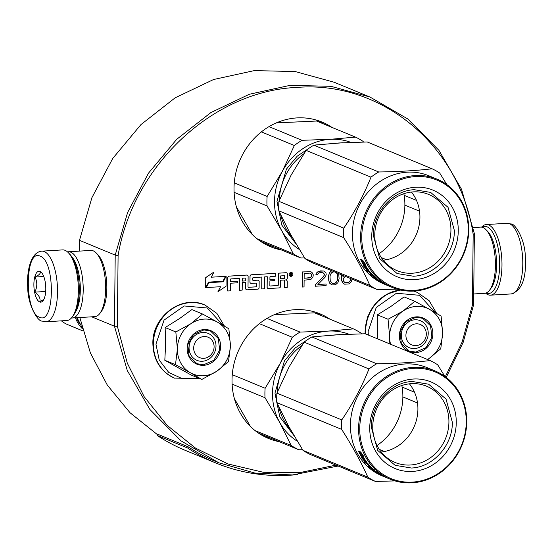 <?xml version="1.0" encoding="UTF-8"?>
<svg xmlns="http://www.w3.org/2000/svg" width="553" height="553" viewBox="0 0 553 553"><rect width="100%" height="100%" fill="white"/><g stroke="black" fill="none" stroke-linecap="round" stroke-linejoin="round"><path stroke-width="0.83" d="M446.216 377.416L463.2 342.286L473.617 304.731L474.363 233.608L461.541 189.299L438.902 150.312L407.775 118.95L369.985 97.038L330.915 86.309L290.007 85.369L249.313 94.273L210.907 112.556L176.718 139.308L148.487 173.172L127.632 212.435L115.211 255.106L114.464 326.229L127.287 370.538L149.925 409.524L181.052 440.886L218.843 462.799L254.753 473.036L292.371 474.972L338.159 466.027M350.457 278.491L350.194 280.613L348.708 282.3L344.934 282.548L343.496 281.042L343.219 279.134L344.125 277.482L345.66 276.507M345.763 282.797L344.948 282.562M347.823 282.68L345.832 282.825M348.708 282.3L347.892 282.707M349.6 281.608L348.777 282.334M350.194 280.613L349.662 281.636M350.498 279.631L350.263 280.641M350.512 278.671L350.567 279.659M343.959 275.802L342.957 276.59L343.047 275.429M341.657 274.855L341.74 280.509L343.178 283.309L344.637 284.18L349.054 283.917L351.432 281.532L352.04 279.147M343.89 275.774L342.957 276.507M341.588 274.827L341.491 276.03M341.422 276.002L341.471 278.277M341.401 278.249L341.74 280.509M341.671 280.482L342.307 282.078M342.245 282.051L343.178 283.309M343.109 283.281L344.637 284.18M331.994 127.418A67.431 61.314 112.5 0 0 322.019 122.054A67.431 61.314 112.5 0 0 296.968 117.907A67.431 61.314 112.5 0 0 235.509 174.313A67.431 61.314 112.5 0 0 270.514 246.7A67.431 61.314 112.5 0 0 281.366 249.942M279.355 441.723A67.431 61.314 -67.5 0 1 268.509 438.481A67.431 61.314 -67.5 0 1 233.504 366.1A67.431 61.314 -67.5 0 1 294.956 309.694A67.431 61.314 -67.5 0 1 320.014 313.841A67.431 61.314 -67.5 0 1 329.982 319.205M270.064 285.963A0.442 0.401 112.5 0 0 270.203 285.984L277.834 285.528A0.442 0.401 112.5 0 0 278.249 285.065L278.297 285.085A0.442 0.401 -67.5 0 1 277.882 285.548L270.251 286.005A0.442 0.401 -67.5 0 1 269.85 285.59L269.899 280.862L274.876 280.565L274.896 279.147L269.912 279.445L269.94 277.005A0.442 0.401 -67.5 0 1 270.355 276.548L275.74 276.224L275.767 273.348L251.387 274.806A1.438 1.306 112.5 0 0 250.046 276.3L249.984 282.058A1.438 1.306 112.5 0 0 251.297 283.392L256.087 283.108A0.442 0.401 -67.5 0 1 256.495 283.516L256.461 286.392A0.442 0.401 -67.5 0 1 256.053 286.855L248.421 287.311A0.442 0.401 -67.5 0 1 248.014 286.896L248.124 276.417A1.438 1.306 112.5 0 0 246.811 275.076L229.184 276.134A1.438 1.306 112.5 0 0 227.843 277.627L227.705 290.989L230.394 290.823L230.477 283.226L237.596 282.797L237.61 281.38L230.49 281.809L230.518 279.362A0.442 0.401 -67.5 0 1 230.926 278.906L239.622 278.387L239.497 290.284L242.186 290.118L242.269 282.514L245.781 282.306L245.712 288.493A1.438 1.306 112.5 0 0 247.025 289.827L257.76 289.184A1.438 1.306 112.5 0 0 259.101 287.691L259.163 281.505A1.438 1.306 112.5 0 0 257.857 280.171L253.184 280.447A0.442 0.401 -67.5 0 1 252.776 280.039L252.797 278.035A0.442 0.401 -67.5 0 1 253.212 277.571L261.866 277.053L261.742 288.949L264.431 288.79L264.555 276.894L267.251 276.728L267.14 287.207A1.438 1.306 112.5 0 0 268.454 288.548L279.189 287.906A1.438 1.306 112.5 0 0 280.53 286.413L280.592 280.226L283.288 280.06A1.438 1.306 -67.5 0 1 284.595 281.401L284.532 287.588L287.228 287.422L287.284 281.671A1.859 1.687 112.5 0 0 285.59 279.942A1.859 1.687 112.5 0 0 287.325 278.007L287.366 274.067A1.438 1.306 112.5 0 0 286.053 272.733L278.422 273.189L278.297 285.085M286.565 272.809A1.438 1.306 112.5 0 0 286.005 272.712L278.373 273.168L278.249 285.065M286.254 280.046A1.859 1.687 112.5 0 0 285.763 279.922M283.793 280.143A1.438 1.306 112.5 0 1 284.546 281.38L284.532 287.588M267.203 276.735L267.092 287.187A1.438 1.306 112.5 0 0 267.894 288.452M261.811 277.053L261.742 288.949M258.362 280.247A1.438 1.306 112.5 0 0 257.802 280.15L253.129 280.426M245.726 282.306L245.663 288.472A1.438 1.306 112.5 0 0 246.465 289.731M239.567 278.387L239.497 290.284M237.61 281.38L230.49 281.781M247.322 275.159A1.438 1.306 112.5 0 0 246.762 275.055L229.129 276.113A1.438 1.306 112.5 0 0 227.788 277.606L227.705 290.989M256.226 283.122A0.442 0.401 112.5 0 1 256.44 283.495L256.412 286.371A0.442 0.401 112.5 0 1 255.998 286.834L248.366 287.29M275.767 273.348L251.332 274.786A1.438 1.306 112.5 0 0 249.991 276.279L249.935 282.037A1.438 1.306 112.5 0 0 250.737 283.295L250.709 283.281M274.896 279.147L269.912 279.424M205.675 287.601L205.723 277.558L213.907 272.055L205.778 277.578L205.675 287.601L208.605 282.113L222.914 281.256L225.527 276.355L211.218 277.212L213.956 272.083M225.527 276.355L211.232 277.184M220.543 286.717L217.951 291.687L226.039 286.254L226.142 276.313L223.212 281.809L208.903 282.659L206.283 287.567L220.612 286.71L217.951 291.687M226.142 276.313L223.163 281.788L208.854 282.638L206.283 287.567M291.742 272.532L291.79 272.553A1.991 1.811 112.5 0 0 289.198 274.502A1.991 1.811 112.5 0 0 290.277 276.23A1.991 1.811 112.5 0 0 292.869 274.281A1.991 1.811 112.5 0 0 291.742 272.532A1.991 1.811 112.5 0 0 289.143 274.482A1.991 1.811 112.5 0 0 290.249 276.224M310.959 271.765L302.36 271.931L302.27 287.042L304.039 286.931L304.109 280.191L310.876 279.465L312.963 277.101L313.281 274.834L312.127 272.657L310.959 271.765L302.429 271.958L302.27 287.042M322.973 272.643L324.39 274.136L323.781 276.099L315.459 284.615L315.445 286.219L326.104 285.611L326.118 284.007L317.885 284.498L325.309 277.005L326.215 274.703L325.945 272.795L324.777 271.578L323.609 271.011L320.671 270.866L317.422 272.021L316.233 273.376L315.929 274.675L317.401 274.592L318.887 272.899L321.535 272.415L323.878 273.237L324.452 274.806L323.851 276.127L315.528 284.643L315.514 286.247M323.609 271.011L318.542 271.281L316.164 273.348L315.929 274.675M326.118 284.007L317.913 284.47M331.696 270.742L329.699 272.539L329.097 273.859L328.454 279.348L329.588 283.129L331.987 284.94L335.519 284.726L337.897 282.659L339.113 278.74L338.671 273.617M445.324 376.745L462.114 342.072L472.428 305L473.168 234.285C460.186 146.054 381.826 80.614 297.286 87.395C212.774 90.733 132.948 165.637 118.1 255.534L117.36 326.256L127.301 363.162L144.139 396.66L167.193 425.368L195.513 448.11L227.94 463.953L263.138 472.241L299.657 472.642L335.982 465.128M317.699 120.471A67.431 61.314 -67.5 0 1 323.484 123.9M266.339 244.765A67.431 61.314 112.5 0 0 272.857 246.424M321.48 315.687A67.431 61.314 112.5 0 0 315.687 312.258M270.846 438.211A67.431 61.314 -67.5 0 1 264.327 436.552M328.482 276.459L329.083 281.906L329.657 283.157L331.987 284.94M328.793 274.834L328.551 276.486M329.097 273.859L328.862 274.862M329.699 272.539L329.166 273.887M330.59 271.523L329.768 272.567M331.765 270.77L330.659 271.551M474.363 233.608L473.168 234.285M473.617 304.731L472.428 305M79.376 251.117L79.487 240.341L115.211 255.106L118.1 255.534M91.708 316.821L114.464 326.229L117.36 326.256M284.629 278.567L280.606 278.809L280.634 275.926L284.249 275.712A0.442 0.401 -67.5 0 1 284.65 276.127L284.629 278.567L280.606 278.781M245.795 280.889L242.283 281.097L242.311 278.657A0.442 0.401 -67.5 0 1 242.726 278.2L245.414 278.035A0.442 0.401 -67.5 0 1 245.822 278.449L245.795 280.889L242.283 281.076M291.631 272.975L291.804 275.719L291.272 275.747L291.161 274.571L290.553 274.585L290.214 275.816L290.242 273.058L291.631 272.975M304.129 278.27L304.178 273.459L309.77 273.12L311.228 273.998L311.505 275.906L310.606 277.558L304.129 278.27M336.335 272.657L337.392 274.357L337.669 276.265L337.33 280.454L335.242 283.143L332.298 283.316L330.265 280.876L330.017 276.721L330.335 274.779L331.53 272.781L334.019 271.696M79.487 240.341L91.909 197.67L112.764 158.407L140.994 124.549L175.183 97.798L213.589 79.508L254.283 70.611L295.191 71.544L334.261 82.279L369.985 97.038M157.529 434.713L129.996 412.711L107.33 385.123L90.402 352.987L79.839 317.533M284.574 278.546L284.601 276.106A0.442 0.401 112.5 0 0 284.387 275.733M245.746 280.869L245.767 278.429A0.442 0.401 112.5 0 0 245.553 278.055M291.528 274.309L291.687 272.982M291.804 275.719L291.618 274.316M291.749 275.698L291.272 275.726M291.113 274.551L290.553 274.585M290.505 274.565L290.539 275.795M310.592 273.369L311.228 273.998M311.159 273.97L311.512 274.938M311.443 274.91L311.505 275.906M311.436 275.878L311.201 276.887M311.132 276.853L310.606 277.558M310.537 277.53L309.721 277.938M309.652 277.903L304.129 278.235M336.265 272.629L337.392 274.357M337.323 274.323L337.669 276.265M337.6 276.23L337.641 278.505M337.572 278.477L337.33 280.454M337.261 280.419L336.134 282.445M336.065 282.417L335.242 283.143M335.173 283.115L333.77 283.551M333.701 283.523L332.27 283.295M290.512 273.486L290.56 274.074L291.286 274.032L291.293 273.548L290.512 273.486L290.56 274.074M291.161 273.452L290.567 273.507M214.094 346.821A11.053 10.051 112.5 0 0 204.009 336.535A11.053 10.051 112.5 0 0 193.688 348.044A11.053 10.051 -67.5 0 0 203.781 358.33A11.053 10.051 -67.5 0 0 214.094 346.821M79.335 323.311A30.069 27.339 -67.5 0 1 76.632 317.726M82.383 328.724A30.954 28.141 -67.5 0 1 75.478 317.795M82.971 330.957L67.881 324.722A30.954 28.141 -67.5 0 1 61.418 320.851M426.322 334.116A11.053 10.051 112.5 0 0 416.229 323.83A11.053 10.051 112.5 0 0 405.916 335.339A11.053 10.051 -67.5 0 0 416.001 345.625A11.053 10.051 -67.5 0 0 426.322 334.116M203.594 375.764A28.742 26.136 112.5 0 0 216.894 371.174L201.838 379.441L190.647 372.916A28.742 26.136 112.5 0 0 203.594 375.764M202.522 314.014L217.412 322.102A28.742 26.136 112.5 0 0 191.165 323.505L202.522 314.014L191.863 309.604L179.531 318.569L165.16 327.549L165.61 344.65L164.822 360.266L191.172 375.031L201.838 379.441M202.384 361.254A14.592 13.265 -67.5 0 1 196.958 360.356A14.592 13.265 -67.5 0 1 189.382 344.692A14.592 13.265 -67.5 0 1 202.681 332.484A14.592 13.265 -67.5 0 1 208.108 333.383A14.592 13.265 -67.5 0 1 215.677 349.047A14.592 13.265 -67.5 0 1 202.384 361.254M198.23 377.948L182.697 378.867L168.783 372.501L159.236 360.107L155.953 344.139L164.041 320.125L184.17 305.961L207.313 308L223.066 325.323M203.704 365.305A18.131 16.486 -67.5 0 1 187.156 348.431A18.131 16.486 -67.5 0 1 204.078 329.56A18.131 16.486 -67.5 0 1 220.626 346.434A18.131 16.486 -67.5 0 1 203.704 365.305M230.421 345.846C229.979 356.561 225.472 365.008 216.894 371.174L228.541 361.496L230.421 345.846C230.2 335.159 225.866 327.245 217.412 322.102L228.88 328.779L230.421 345.846M191.165 323.505L190.605 323.878A28.742 26.136 -67.5 0 0 177.368 348.673L177.361 349.365A28.742 26.136 -67.5 0 0 190.094 372.604L190.647 372.916M190.094 372.604L175.488 364.669L177.361 349.365M164.822 360.266L175.488 364.669M177.368 348.673L175.826 331.959L190.605 323.878M165.16 327.549L175.826 331.959M203.539 364.8L196.965 363.708L189.112 356.187L187.785 344.726L193.578 334.441L203.905 329.927L210.479 331.012L218.331 338.54L219.659 350.001L213.866 360.286L203.539 364.8M427.49 359.491A28.742 26.136 112.5 0 0 429.121 358.475L427.531 359.512M414.75 301.309L429.633 309.397A28.742 26.136 112.5 0 0 403.393 310.8L414.75 301.309L404.084 296.906L390.964 306.397L377.388 314.851L377.623 338.885M414.605 348.549A14.592 13.265 -67.5 0 1 409.185 347.65A14.592 13.265 -67.5 0 1 401.609 331.994A14.592 13.265 -67.5 0 1 414.909 319.786A14.592 13.265 -67.5 0 1 420.328 320.685A14.592 13.265 -67.5 0 1 427.904 336.342A14.592 13.265 -67.5 0 1 414.605 348.549M368.305 335.035L368.174 331.441L376.261 307.427L396.397 293.256L419.533 295.295L435.294 312.625M415.932 352.6A18.131 16.486 -67.5 0 1 399.384 335.733A18.131 16.486 -67.5 0 1 416.305 316.862A18.131 16.486 -67.5 0 1 432.847 333.729A18.131 16.486 -67.5 0 1 415.932 352.6M442.649 333.141C442.206 343.862 437.693 352.302 429.121 358.475L440.762 348.791L442.649 333.141C442.428 322.461 438.087 314.546 429.633 309.397L441.107 316.074L442.649 333.141M403.393 310.8L402.833 311.18A28.742 26.136 -67.5 0 0 389.595 335.975L389.589 336.659A28.742 26.136 -67.5 0 0 390.584 344.243M389.132 343.648L389.589 336.659M389.595 335.975L388.054 319.254L402.833 311.18M377.388 314.851L388.054 319.254M415.766 352.095L409.192 351.003L401.34 343.482L400.013 332.021L405.805 321.735L416.132 317.222L422.699 318.314L430.559 325.835L431.879 337.295L426.087 347.581L415.766 352.095M482.202 227.248A33.609 12.802 86.6 0 1 487.082 226.827A33.609 12.802 86.6 0 1 499.663 265.302A33.609 12.802 86.6 0 1 486.391 293.083A33.609 12.802 86.6 0 1 486.135 292.972M481.615 227.131A35.378 13.472 86.6 0 1 486.253 224.546A35.378 13.472 86.6 0 1 488.734 224.988A35.378 13.472 86.6 0 1 501.951 262.281A35.378 13.472 86.6 0 1 490.483 295.171A35.378 13.472 86.6 0 1 488.002 294.728A35.378 13.472 86.6 0 1 485.569 293.159M46.037 321.77L66.851 320.526A35.378 13.472 -93.4 0 0 72.201 317.063A35.378 13.472 -93.4 0 0 78.187 284.408A35.378 13.472 -93.4 0 0 68.351 252.707A35.378 13.472 -93.4 0 0 65.102 250.343A35.378 13.472 -93.4 0 0 62.62 249.901L41.807 251.152C31.162 252.016 26.606 269.712 27.726 287.256C27.657 305.284 38.026 321.611 41.91 321.058L46.037 321.77A35.378 13.472 -93.4 0 0 57.505 288.88A35.378 13.472 -93.4 0 0 44.288 251.587A35.378 13.472 -93.4 0 0 41.807 251.152M72.201 317.063L73.459 315.369A33.609 12.802 -93.4 0 0 79.141 284.353A33.609 12.802 -93.4 0 0 69.802 254.235L68.351 252.707M39.519 317.215C54.865 325.454 55.542 260.657 40.162 256.191C24.816 247.958 24.138 312.756 39.519 317.215M39.678 301.959A15.477 5.896 -93.4 0 0 43.106 300.638A15.477 5.896 -93.4 0 0 45.726 286.35A15.477 5.896 -93.4 0 0 41.42 272.484A15.477 5.896 -93.4 0 0 39.996 271.447A15.477 5.896 -93.4 0 0 33.885 284.242A15.477 5.896 -93.4 0 0 39.678 301.959M41.862 272.995L40.141 271.599C40.943 273.258 39.215 275.076 34.963 277.039C37.438 281.919 37.383 286.952 34.804 292.136C39.007 295.205 40.68 298.426 39.83 301.793L43.86 299.394M34.804 292.136L45.699 291.486M34.963 277.039L43.756 276.514M67.535 251.919A33.166 12.629 86.6 0 1 68.468 251.767L90.913 250.426A33.166 12.629 86.6 0 1 93.236 250.841A33.166 12.629 86.6 0 1 96.284 253.053A33.166 12.629 86.6 0 1 105.505 282.777A33.166 12.629 86.6 0 1 99.893 313.385A33.166 12.629 86.6 0 1 94.874 316.634L72.429 317.975A33.166 12.629 86.6 0 1 71.482 317.94M71.786 256.779A30.954 11.793 86.6 0 1 80.178 284.29A30.954 11.793 86.6 0 1 75.125 312.604M68.468 251.767A33.166 12.629 86.6 0 1 70.791 252.182A33.166 12.629 86.6 0 1 83.185 287.138A33.166 12.629 86.6 0 1 72.429 317.975M96.284 253.053L98.095 254.961A30.954 11.793 86.6 0 1 106.701 282.701A30.954 11.793 86.6 0 1 101.469 311.27L99.893 313.385M473.727 293.961L484.635 293.304A33.166 12.629 -93.4 0 0 489.654 290.055A33.166 12.629 -93.4 0 0 495.26 259.447A33.166 12.629 -93.4 0 0 486.046 229.723A33.166 12.629 -93.4 0 0 482.997 227.511A33.166 12.629 -93.4 0 0 480.675 227.096L473.264 227.539M489.654 290.055L491.23 287.94A30.954 11.793 -93.4 0 0 496.463 259.371A30.954 11.793 -93.4 0 0 487.857 231.631L486.046 229.723M276.293 122.897L316.537 121.031L355.441 137.103A66.325 60.305 -67.5 0 1 363.079 141.388L363.494 142.038M267.134 196.46L282.203 171.589A59.696 54.277 112.5 0 0 281.588 230.435L267.03 205.944A66.325 60.305 -67.5 0 1 267.134 196.46L234.278 182.884M267.03 205.944L234.113 192.34M252.458 234.707L236.421 206.94M304.579 257.926L300.839 257.988A66.325 60.305 -67.5 0 1 293.201 253.709L257.041 238.765M300.839 257.988L261.935 241.91A66.325 60.305 -67.5 0 1 260.062 241.004M302.069 140.303L330.231 139.315A59.696 54.277 -67.5 0 0 282.203 171.589L294.334 145.501A66.325 60.305 -67.5 0 1 302.069 140.303L268.986 126.63M294.334 145.501L261.369 131.877M293.201 253.709L281.588 230.435A59.696 54.277 -67.5 0 0 299.318 249.444M350.913 142.398A59.696 54.277 -67.5 0 0 330.231 139.315L355.441 137.103M419.527 211.184L404.872 205.128A55.272 50.254 112.5 0 0 403.849 193.716M404.872 205.122A55.272 50.254 -67.5 0 1 379.054 253.703M295.924 243.755L281.816 225.147L276.963 201.306L286.44 169.087L297.244 156.167L310.917 146.967M315.694 144.962L342.604 142.771M416.499 200.414L404.132 195.299M383.257 260.249A41.254 37.514 -67.5 0 0 419.921 217.46A41.254 37.514 112.5 0 0 411.439 192.043M450.93 230.276A41.254 37.514 112.5 0 0 428.61 194.421A41.254 37.514 112.5 0 0 374.775 234.831A41.254 37.514 -67.5 0 0 397.095 270.68A41.254 37.514 -67.5 0 0 450.93 230.276M371.754 236.034A46.874 42.616 112.5 0 0 414.529 279.645A46.874 42.616 112.5 0 0 458.271 230.857A46.874 42.616 112.5 0 0 415.497 187.239A46.874 42.616 112.5 0 0 371.754 236.034M361.752 236.636A57.706 52.466 112.5 0 0 414.418 290.325A57.706 52.466 112.5 0 0 468.273 230.255A57.706 52.466 112.5 0 0 415.607 176.566A57.706 52.466 112.5 0 0 361.752 236.636M468.75 230.069A58.59 53.275 112.5 0 0 437.05 179.158A58.59 53.275 112.5 0 0 360.597 236.539A58.59 53.275 112.5 0 0 392.298 287.456A58.59 53.275 112.5 0 0 468.75 230.069M366.798 269.684L363.01 265.392L364.904 267.106A58.59 53.275 112.5 0 1 360.674 259.627L362.409 261.5A58.59 53.275 112.5 0 0 366.812 268.779L368.955 270.583L366.798 269.684L367.323 269.214M362.097 259.945L363.079 260.988M365.312 266.774L365.81 267.341M364.904 267.106L365.395 266.712M364.551 262.986L364.206 263.214L366.058 265.067L362.692 260.193L360.515 259.295L362.443 261.382A58.59 53.275 112.5 0 0 366.833 268.689L367.289 268.295M362.443 261.382L363.169 260.933A57.706 52.466 112.5 0 0 364.33 263.138M362.333 260.041L363.169 260.933M364.206 263.214A58.59 53.275 112.5 0 0 368.747 270.313L366.833 268.689M386.201 284.933A58.59 53.275 112.5 0 1 385.883 284.802A58.59 53.275 112.5 0 1 382.593 283.295L382.614 283.254M382.593 283.295L384.777 284.076M378.591 280.115L378.494 280.253A58.59 53.275 112.5 0 0 382.109 282.652L382.164 282.562M378.494 280.253L377.865 279.991A58.59 53.275 112.5 0 0 380.139 281.553L378.134 280.537M373.157 276.818L372.819 276.68L373.033 276.977A58.59 53.275 112.5 0 0 378.045 280.689M376.261 278.512L376.379 278.353A58.59 53.275 112.5 0 1 369.957 271.841L366.197 269.954A58.59 53.275 112.5 0 0 367.178 271.136L368.644 271.744A58.59 53.275 112.5 0 0 371.028 274.357L371.657 274.613A58.59 53.275 112.5 0 1 369.273 272L370.061 272.449A58.59 53.275 112.5 0 0 372.715 275.311L369.998 274.184A58.59 53.275 112.5 0 0 371.077 275.235L372.542 275.836A58.59 53.275 112.5 0 0 374.022 277.171L374.153 276.998M372.542 275.836L373.033 275.256M369.404 271.302A57.706 52.466 112.5 0 0 371.028 273.099M368.644 271.744L369.197 271.191M374.754 277.226L374.858 277.088A57.706 52.466 112.5 0 0 375.556 277.641M376.386 278.359L374.333 277.793A58.59 53.275 112.5 0 0 377.713 280.309L378.618 280.53M376.413 278.899L376.081 278.767L376.31 279.044A58.59 53.275 112.5 0 0 378.542 280.654M376.081 278.767L378.204 279.818A58.59 53.275 112.5 0 0 389.236 286.184L392.298 287.456M388.918 286.053A58.59 53.275 112.5 0 1 388.607 285.929A58.59 53.275 112.5 0 1 386.409 284.954L386.429 284.919M388.607 285.929L387.978 285.666A58.59 53.275 112.5 0 1 385.559 284.588L385.6 284.505M387.349 285.41L386.512 285.065A58.59 53.275 112.5 0 1 384.321 284.09L384.929 284.332A58.59 53.275 112.5 0 0 387.349 285.41A58.59 53.275 112.5 0 0 387.515 285.479L387.805 285.597M371.443 273.887L371.913 274.081M372.21 274.8L372.84 275.055M382.109 282.652L379.386 281.525A58.59 53.275 112.5 0 0 380.692 282.286L383.416 283.413A58.59 53.275 112.5 0 0 384.75 284.131M372.819 276.68L374.022 277.171M386.409 284.954L385.559 284.588M385.883 284.802L384.128 284.076A58.59 53.275 -67.5 0 1 352.427 233.166A58.59 53.275 112.5 0 1 428.879 175.785L437.05 179.158M446.859 184.619L439.725 173.061A66.325 60.305 112.5 0 0 432.087 168.783C416.243 170.649 398.457 171.713 378.722 171.976A66.325 60.305 112.5 0 0 370.98 177.174C363.86 194.967 354.798 211.951 343.779 228.133A66.325 60.305 112.5 0 0 343.572 232.882A66.325 60.305 112.5 0 0 343.683 237.617L278.823 210.817L290.408 234.043L304.993 258.583A66.325 60.305 112.5 0 0 312.632 262.862L377.485 289.661L396.992 289.115M432.087 168.783L367.233 141.976L339.127 142.964L313.862 145.176A66.325 60.305 112.5 0 0 306.127 150.375L291.023 175.294L278.926 201.333A66.325 60.305 112.5 0 0 278.823 210.817M386.499 259.737L381.314 257.594M378.722 171.976L313.862 145.176M370.98 177.174L306.127 150.375M343.779 228.133L278.926 201.333M343.683 237.617C354.349 254.339 363.072 270.265 369.846 285.383L304.993 258.583M369.846 285.383A66.325 60.305 112.5 0 0 377.485 289.661M373.98 276.528A58.59 53.275 112.5 0 0 375.093 277.53L374.651 277.433A58.59 53.275 112.5 0 1 373.171 276.099L373.98 276.528M413.409 276.23L397.102 273.528L379.683 258.624L373.358 235.398C373.047 212.311 392.678 190.412 414.315 189.707L430.628 192.409L448.041 207.32L454.372 230.546C454.684 253.627 435.052 275.525 413.409 276.23M274.288 314.685L314.526 312.818L353.429 328.89A66.325 60.305 -67.5 0 1 361.068 333.169L361.482 333.825M265.122 388.247L280.198 363.376A59.696 54.277 112.5 0 0 279.583 422.215L265.025 397.725A66.325 60.305 -67.5 0 1 265.122 388.247L232.267 374.671M265.025 397.725L232.101 384.121M250.447 426.487L234.417 398.72M302.567 449.707L298.827 449.776A66.325 60.305 -67.5 0 1 291.189 445.49L255.03 430.552M298.827 449.776L259.924 433.697A66.325 60.305 -67.5 0 1 258.051 432.792M300.065 332.083L328.219 331.095A59.696 54.277 -67.5 0 0 280.198 363.376L292.323 337.289A66.325 60.305 -67.5 0 1 300.065 332.083L266.981 318.417M292.323 337.289L259.364 323.664M291.189 445.49L279.583 422.215A59.696 54.277 -67.5 0 0 297.307 441.232M348.908 334.185A59.696 54.277 -67.5 0 0 328.219 331.095L353.429 328.89M417.515 402.971L402.861 396.916A55.272 50.254 112.5 0 0 401.837 385.496M402.861 396.902A55.272 50.254 -67.5 0 1 377.049 445.49M293.913 435.543L279.804 416.934L274.959 393.093L284.436 360.874L295.233 347.948L308.906 338.754M313.682 336.749L340.593 334.558M414.487 392.201L402.121 387.086M381.245 452.029A41.254 37.514 -67.5 0 0 417.909 409.241A41.254 37.514 112.5 0 0 409.427 383.83M448.918 422.057A41.254 37.514 112.5 0 0 426.598 386.208A41.254 37.514 112.5 0 0 372.763 426.619A41.254 37.514 -67.5 0 0 395.091 462.467A41.254 37.514 -67.5 0 0 448.918 422.057M369.743 427.822A46.874 42.616 112.5 0 0 412.517 471.433A46.874 42.616 112.5 0 0 456.266 422.644A46.874 42.616 112.5 0 0 413.485 379.026A46.874 42.616 112.5 0 0 369.743 427.822M359.747 428.416A57.706 52.466 112.5 0 0 412.407 482.112A57.706 52.466 112.5 0 0 466.262 422.043A57.706 52.466 112.5 0 0 413.603 368.346A57.706 52.466 112.5 0 0 359.747 428.416M466.739 421.856A58.59 53.275 112.5 0 0 435.038 370.939A58.59 53.275 112.5 0 0 358.586 428.326A58.59 53.275 112.5 0 0 390.287 479.237A58.59 53.275 112.5 0 0 466.739 421.856M364.786 461.472L360.998 457.172L362.892 458.893A58.59 53.275 112.5 0 1 358.662 451.414L360.397 453.287A58.59 53.275 112.5 0 0 364.8 460.559L366.95 462.363L364.786 461.472L365.312 460.995M360.086 451.732L361.068 452.776M363.3 458.561L363.805 459.128M362.892 458.893L363.383 458.492M362.54 454.773L362.194 455.001L364.047 456.854L360.687 451.981L358.51 451.082L360.432 453.17A58.59 53.275 112.5 0 0 364.821 460.469L365.284 460.082M360.432 453.17L361.164 452.72A57.706 52.466 112.5 0 0 362.319 454.919M360.328 451.829L361.157 452.72M362.194 455.001A58.59 53.275 112.5 0 0 366.743 462.094L364.821 460.469M384.19 476.714A58.59 53.275 112.5 0 1 383.872 476.589A58.59 53.275 112.5 0 1 380.588 475.082L380.609 475.034M380.588 475.082L382.766 475.856M376.579 471.903L376.489 472.041A58.59 53.275 112.5 0 0 380.105 474.439L380.153 474.35M376.489 472.041L375.86 471.778A58.59 53.275 112.5 0 0 378.128 473.34L376.13 472.324M371.146 468.598L370.814 468.46L371.028 468.764A58.59 53.275 112.5 0 0 376.033 472.476M374.25 470.299L374.367 470.14A58.59 53.275 112.5 0 1 367.945 463.621L364.192 461.734A58.59 53.275 112.5 0 0 365.167 462.923L366.632 463.525A58.59 53.275 112.5 0 0 369.017 466.144L369.646 466.4A58.59 53.275 112.5 0 1 367.261 463.787L368.056 464.237A58.59 53.275 112.5 0 0 370.71 467.098L367.987 465.972A58.59 53.275 112.5 0 0 369.072 467.022L370.538 467.624A58.59 53.275 112.5 0 0 372.01 468.958L372.148 468.785M370.538 467.624L371.022 467.036M367.392 463.082A57.706 52.466 112.5 0 0 369.017 464.886M366.632 463.525L367.192 462.979M372.743 469.013L372.846 468.868A57.706 52.466 112.5 0 0 373.545 469.428M374.381 470.147L372.328 469.58A58.59 53.275 112.5 0 0 375.701 472.096L376.614 472.317M374.402 470.686L374.07 470.548L374.305 470.824A58.59 53.275 112.5 0 0 376.538 472.442M374.07 470.548L376.192 471.605A58.59 53.275 112.5 0 0 387.224 477.972L390.287 479.237M386.913 477.84A58.59 53.275 112.5 0 1 386.595 477.716A58.59 53.275 112.5 0 1 384.404 476.741L384.418 476.707M386.595 477.716L385.966 477.453A58.59 53.275 112.5 0 1 383.547 476.375L383.588 476.292M385.337 477.191L384.501 476.845A58.59 53.275 112.5 0 1 382.31 475.877L382.918 476.112A58.59 53.275 112.5 0 0 385.337 477.191A58.59 53.275 112.5 0 0 385.503 477.26L385.8 477.384M369.439 465.674L369.909 465.868M370.199 466.58L370.828 466.843M380.105 474.439L377.381 473.313A58.59 53.275 112.5 0 0 378.687 474.073L381.404 475.2A58.59 53.275 112.5 0 0 382.738 475.919M370.814 468.46L372.01 468.958M384.404 476.741L383.547 476.375M383.872 476.589L382.123 475.863A58.59 53.275 -67.5 0 1 350.422 424.953A58.59 53.275 112.5 0 1 426.875 367.565L435.038 370.939M444.854 376.399L437.72 364.849A66.325 60.305 112.5 0 0 430.082 360.563C414.238 362.436 396.446 363.501 376.711 363.756A66.325 60.305 112.5 0 0 368.975 368.962C361.856 386.754 352.786 403.738 341.775 419.921A66.325 60.305 112.5 0 0 341.56 424.669A66.325 60.305 112.5 0 0 341.671 429.398L276.818 402.598L288.452 425.921L302.982 450.363A66.325 60.305 112.5 0 0 310.62 454.649L375.48 481.449L394.987 480.903M430.082 360.563L365.222 333.763L337.123 334.752L311.857 336.957A66.325 60.305 112.5 0 0 304.115 342.162L289.067 366.978L276.915 393.121A66.325 60.305 112.5 0 0 276.818 402.598M384.487 451.525L379.31 449.382M376.711 363.756L311.857 336.957M368.975 368.962L304.115 342.162M341.775 419.921L276.915 393.121M341.671 429.398C352.344 446.126 361.068 462.045 367.842 477.163L302.982 450.363M367.842 477.163A66.325 60.305 112.5 0 0 375.48 481.449M371.969 468.315A58.59 53.275 112.5 0 0 373.088 469.317L372.639 469.221A58.59 53.275 112.5 0 1 371.167 467.886L371.969 468.315M411.404 468.018L395.098 465.315L377.678 450.412L371.346 427.179C371.035 404.098 390.667 382.199 412.31 381.494L428.616 384.197L446.036 399.1L452.361 422.333C452.672 445.414 433.04 467.313 411.404 468.018M218.843 462.799L216.292 461.741A197.877 179.919 -67.5 0 1 188.414 446.935L157.792 434.278L157.1 435.405A199.204 181.121 112.5 0 0 185.165 450.315L215.788 462.965A199.204 181.121 -67.5 0 1 187.723 448.061L157.1 435.405M188.414 446.935L187.723 448.061M297.832 474.557A199.204 181.121 -67.5 0 1 215.788 462.965M174.644 378.169A39.574 35.986 -67.5 0 1 174.485 378.1A39.574 35.986 -67.5 0 1 153.077 343.71A39.574 35.986 -67.5 0 1 204.714 304.952A39.574 35.986 -67.5 0 1 204.873 305.014M174.796 378.231A39.574 35.986 -67.5 0 1 153.381 343.842A39.574 35.986 -67.5 0 1 205.025 305.076L204.714 304.952C181.799 294.286 152.082 316.599 152.87 343.537C153.354 360.01 160.557 371.533 174.485 378.1L199.785 378.591M365.367 333.825A39.574 35.986 -67.5 0 1 365.298 331.012A39.574 35.986 -67.5 0 1 400.331 289.979M413.623 291.085A39.574 35.986 -67.5 0 1 416.941 292.247A39.574 35.986 -67.5 0 1 417.093 292.316M365.671 333.95A39.574 35.986 -67.5 0 1 365.609 331.136A39.574 35.986 -67.5 0 1 400.814 290.09M413.506 291.085A39.574 35.986 -67.5 0 1 417.245 292.378L413.63 291.085M486.253 224.546L507.066 223.301A35.378 13.472 86.6 0 1 509.548 223.744A35.378 13.472 86.6 0 1 522.765 261.03A35.378 13.472 86.6 0 1 511.297 293.926L490.483 295.171M279.3 200.407A55.272 50.254 -67.5 0 1 303.867 153.762M292.385 237.596A55.272 50.254 -67.5 0 1 280.758 215.02M277.288 392.195A55.272 50.254 -67.5 0 1 301.855 345.549M290.38 429.384A55.272 50.254 -67.5 0 1 278.747 406.808M224.477 326.146L216.894 313.385L205.025 305.076M365.167 333.763L365.098 330.839L367.842 316.268L375.397 303.479L386.692 294.265L400.165 289.945M436.697 313.44L429.121 300.68L417.245 292.378M507.066 223.301L511.193 224.013C514.636 223.212 525.246 238.855 525.35 257.415C526.47 278.422 521.79 290.588 511.297 293.926M77.061 317.699L82.1 327.611M376.019 278.753L376.524 278.041M374.008 470.541L374.519 469.822"/></g></svg>

